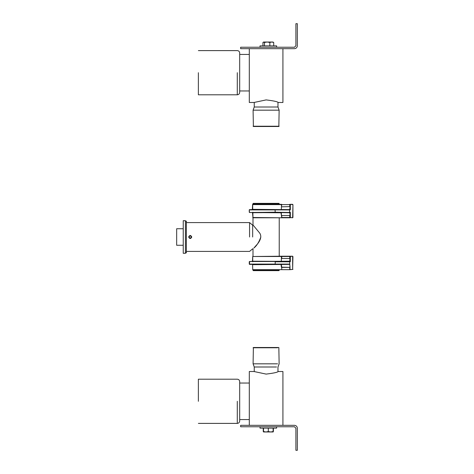 <?xml version="1.0" encoding="UTF-8"?>
<svg xmlns="http://www.w3.org/2000/svg" width="474" height="474" viewBox="0 0 474 474"><rect width="100%" height="100%" fill="white"/><g stroke="black" fill="none" stroke-linecap="round" stroke-linejoin="round"><path stroke-width="0.71" d="M281.301 209.615L252.47 209.615L252.725 204.62L281.449 204.62L281.449 206.617L281.734 204.62L289.762 204.62L289.762 206.617L281.734 206.818L290.052 206.617L289.762 209.615L281.301 209.532L281.449 206.617L281.301 209.615L252.725 209.33L252.843 209.905M252.334 209.905L252.583 204.62L252.98 204.33L281.159 204.33L279.227 204.33L279.227 203.66L252.998 203.66L252.583 204.62M252.689 204.62L252.689 209.395L249.259 209.905L289.567 209.905L249.514 209.615M249.223 209.905L249.514 212.5L275.198 212.21L249.514 212.5L281.023 212.79L281.734 217.785L252.98 217.785L252.843 212.21L252.725 212.79L252.843 212.21L252.725 212.79L252.47 212.5L252.998 217.785L252.998 224.99L259.059 232.307C263.111 236.668 259.065 242.481 256.12 245.491L253.892 248.026C256.724 245.751 259.047 242.078 260.842 237M281.301 212.5L252.689 212.719M275.062 212.5L289.762 212.5L290.052 215.504L281.449 215.504L281.301 212.583L290.052 212.79L289.762 212.5L290.337 212.21L290.052 217.495L292.642 217.785L290.337 217.495L290.337 212.21L289.567 212.21L289.567 209.905L290.337 209.905L290.052 204.62L281.449 204.62L281.734 204.33M289.567 209.615L290.337 209.905L290.337 204.33L289.762 204.33M290.052 204.33L292.932 204.62L292.642 217.785M292.642 204.33L290.337 204.33M290.052 217.495L290.337 217.785L289.762 217.785L290.337 217.785M281.734 217.785L289.762 217.785M289.567 261.5L290.337 261.79L290.337 256.505L289.762 256.215L292.642 256.215L290.052 256.505L289.762 261.5L290.337 261.79L290.052 261.21L249.514 261.5L249.514 264.385L275.198 264.095L249.259 264.095L252.535 264.379M252.334 264.095L252.725 264.67L289.762 264.385L290.052 267.383L281.734 267.182L281.301 264.468L281.023 264.67L281.449 267.383L289.762 267.383L289.762 269.67L292.932 269.38L290.052 269.67M290.052 269.38L289.762 264.095L275.198 264.095L275.198 261.79L289.567 261.79L289.762 264.095M252.725 264.67L281.301 264.385M275.062 264.385L289.567 264.385M289.762 269.67L281.734 269.67L281.734 267.383L281.734 269.67M249.223 261.79L252.725 261.21L252.725 256.505L281.449 256.505L281.301 261.417L281.449 258.496L290.052 258.496L289.762 261.417L252.725 261.21L252.843 261.79M292.932 256.505L292.642 269.38L292.642 256.215M252.998 256.215L252.998 249.01M279.227 217.785L279.227 256.215L281.159 256.215L252.725 256.505M281.734 256.215L281.159 256.215L281.449 256.505L289.762 256.505L289.762 258.496L281.734 258.496L281.734 256.215L289.762 256.215M281.449 269.67L252.725 269.67L252.583 264.593M249.514 261.5L275.062 261.5M237.29 72.7L237.29 94.8C238.736 94.646 239.536 93.846 239.69 92.4L239.69 53.005C239.548 51.547 238.748 50.748 237.29 50.605L198.375 50.605M198.375 72.7L198.375 94.8L198.375 72.7M237.29 401.3L237.29 423.395C238.736 423.246 239.536 422.447 239.69 420.995L239.69 381.6C239.548 380.142 238.748 379.342 237.29 379.2L198.375 379.2M198.375 401.3L198.375 379.2L198.375 401.3M183.242 228.735L176.66 228.735L176.66 245.265L183.242 245.265M183.242 237L183.242 253.288L185.405 253.288L185.405 220.712L183.242 220.712L183.242 237M185.405 221.145L186.365 221.145L186.365 252.855L185.405 252.855M294.455 48.68L240.65 48.68L240.65 47.24L294.455 47.24L295.9 45.8L295.9 23.7L297.34 23.7L297.34 45.8C297.157 47.536 296.197 48.496 294.455 48.68C296.197 48.496 297.157 47.536 297.34 45.8M297.34 450.3L295.9 450.3L295.9 428.2L294.455 426.76L240.65 426.76L240.65 425.32L294.455 425.32C296.197 425.504 297.157 426.464 297.34 428.2L297.34 450.3M297.34 428.2C297.157 426.464 296.197 425.504 294.455 425.32M260.019 45.871L276.626 45.871L260.019 45.871L260.019 47.24M263.704 42.026L262.94 42.459L263.704 42.026L272.941 42.026L273.705 42.459L271.78 42.026L269.848 42.459L267.158 42.026L264.468 42.459L263.325 42.139M273.705 45.871L273.705 42.459M269.848 45.871L269.848 42.459M264.468 45.871L264.468 42.459M262.94 45.871L262.94 42.459M276.626 428.129L260.019 428.129L276.626 428.129L276.626 426.76M268.32 431.541L270.725 431.974L265.92 431.974L268.32 431.541L268.32 428.129M273.125 431.541L273.125 431.974L270.725 431.974L273.125 431.541L273.125 428.129M263.52 431.974L263.52 431.541L265.92 431.974L263.491 431.956M263.52 428.129L263.52 431.541M273.125 431.636L273.154 431.956M263.248 431.541L263.248 428.129M273.397 428.129L273.397 431.541M270.725 42.026L271.78 42.026M189.002 237C189.807 235.442 190.613 235.442 191.413 237C190.613 238.558 189.807 238.558 189.002 237M190.761 237.96L189.653 237.96L189.096 237L189.653 236.04L190.761 236.04L191.318 237L190.761 237.96M278.842 126.505L279.133 110.175L277.977 107.005L254.248 107.005L254.248 102.378M277.977 107.005L277.977 102.378M253.383 126.505L278.842 126.505L253.383 126.505L253.092 110.175L254.248 107.005M279.133 126.22L253.092 126.22M279.133 110.175L253.092 110.175M249.3 48.68L249.3 102.485L249.3 48.68M249.3 102.485L253.981 102.485L266.115 99.907C273.48 100.796 277.527 101.655 278.244 102.485L282.925 102.485M249.3 90.955L239.69 90.955M282.925 48.68L282.925 102.485L282.925 48.68M249.3 425.32L249.3 371.515L249.3 425.32M249.3 371.515L253.981 371.515L266.115 374.093C273.48 373.204 277.527 372.345 278.244 371.515L282.925 371.515M249.3 383.045L239.69 383.045M282.925 425.32L282.925 371.515L282.925 425.32M277.977 371.622L277.977 366.995L279.133 363.825L278.842 347.495L253.383 347.495L253.092 363.825L254.248 366.995L276.549 366.995M253.092 347.78L277.563 347.78M253.092 363.825L277.563 363.825M279.227 269.67L279.227 270.34L252.998 270.34L278.937 270.63L253.288 270.63M253.288 203.37L278.937 203.37L252.998 203.66M188.652 237C189.689 234.991 190.726 234.991 191.769 237C190.726 239.009 189.689 239.009 188.652 237M252.66 237L252.66 225.18L252.66 237M249.567 237L249.567 222.59L249.567 237M289.567 212.5L275.198 212.21L275.062 209.615M292.932 217.495L292.932 204.62M281.159 217.785L252.725 217.495M281.734 217.495L281.734 215.504L289.762 215.504L289.762 217.495L281.734 217.495M249.259 212.21L249.259 209.905M252.725 261.21L281.301 261.5M249.259 264.095L249.259 261.79M252.47 261.5L252.689 256.505L252.47 261.5M237.29 94.8L198.375 94.8M237.29 423.395L198.375 423.395M276.626 45.871L276.626 47.24M260.019 428.129L260.019 426.76M249.3 54.445L239.69 54.445M249.3 419.555L239.69 419.555M254.248 366.995L254.248 371.622M252.998 270.34L252.998 269.67M186.365 222.59L249.567 222.59L252.66 225.18L253.175 225.18M253.175 248.82L252.66 248.82L249.567 251.41L186.365 251.41"/></g></svg>
